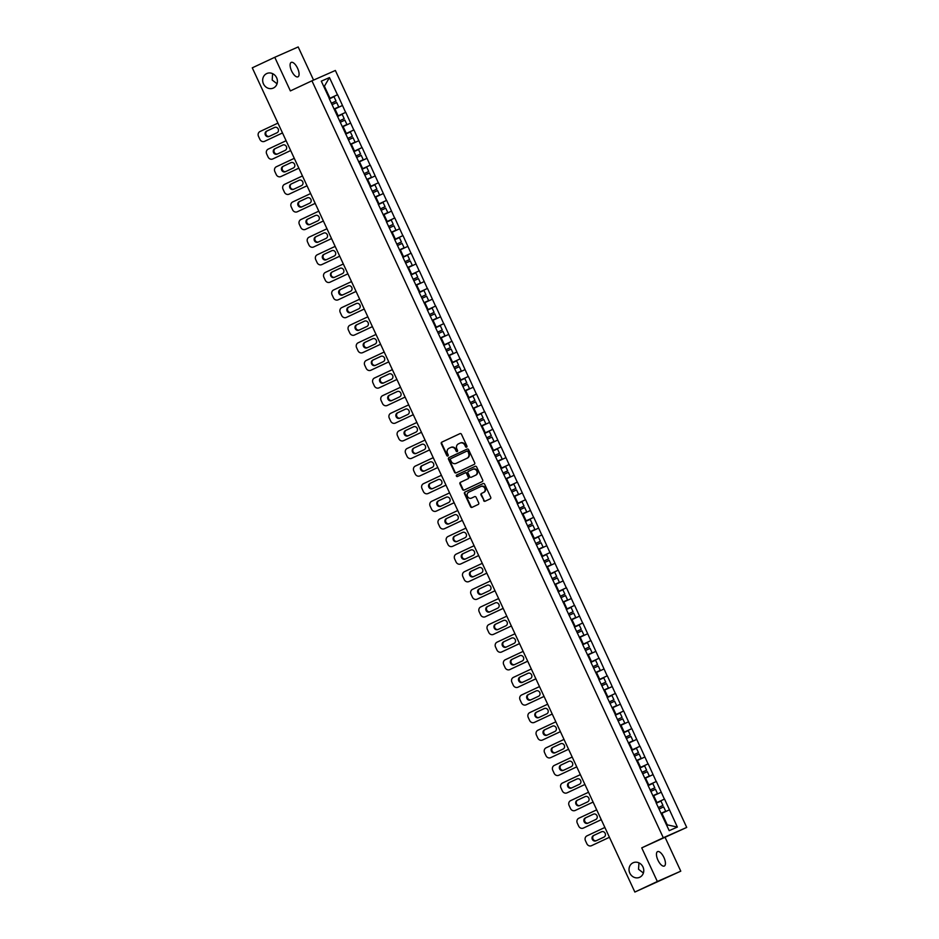 <?xml version="1.0" encoding="UTF-8"?>
<svg xmlns="http://www.w3.org/2000/svg" width="939" height="939" viewBox="0 0 939 939"><rect width="100%" height="100%" fill="white"/><g stroke="black" fill="none" stroke-linecap="round" stroke-linejoin="round"><path stroke-width="1.41" d="M638.966 862.871L638.532 869.268L643.391 873.012M633.039 862.8A7.97 7.254 -113.8 0 0 629.787 873.035A7.97 7.254 -113.8 0 0 639.612 877.319A7.97 7.254 -113.8 0 0 639.741 877.249A7.97 7.254 -113.8 0 0 643.004 867.026A7.97 7.254 -113.8 0 0 633.179 862.741A7.97 7.254 -113.8 0 0 633.039 862.8M272.615 73.641L272.193 80.038L277.052 83.782M266.688 73.582A7.97 7.254 -113.8 0 0 263.436 83.806A7.97 7.254 -113.8 0 0 273.261 88.09A7.97 7.254 -113.8 0 0 273.402 88.02A7.97 7.254 -113.8 0 0 276.653 77.796A7.97 7.254 -113.8 0 0 266.829 73.512A7.97 7.254 -113.8 0 0 266.688 73.582M466.589 447.152A0.857 0.775 -113.8 0 0 466.929 446.048L461.472 434.276A1.221 1.115 -113.8 0 0 459.946 433.642L441.8 442.152A1.221 1.115 -113.8 0 0 441.307 443.736L446.764 455.509A0.857 0.775 -113.8 0 0 448.185 454.84L447.469 453.314A3.909 3.568 -113.8 0 1 449.053 448.255L450.567 447.551A3.909 3.568 -113.8 0 1 455.438 449.581L456.143 451.107A0.857 0.775 -113.8 0 0 457.551 450.45L456.847 448.924A3.909 3.568 -113.8 0 1 458.432 443.865L459.946 443.149A3.909 3.568 -113.8 0 1 464.817 445.192L465.521 446.706A0.857 0.775 -113.8 0 0 466.589 447.152M657.946 860.159A7.97 3.275 -115.1 0 1 657.558 851.626A7.97 3.275 -115.1 0 1 663.943 857.518A7.97 3.275 -115.1 0 1 664.319 866.051A7.97 3.275 -115.1 0 1 657.946 860.159M291.595 70.941A7.97 3.275 -115.1 0 1 291.219 62.397A7.97 3.275 -115.1 0 1 297.593 68.289A7.97 3.275 -115.1 0 1 297.98 76.822A7.97 3.275 -115.1 0 1 291.595 70.941M483.597 500.593A1.221 1.115 -113.8 0 0 485.123 501.226L490.205 498.844A1.221 1.115 -113.8 0 0 490.71 497.259L484.63 484.195A1.221 1.115 -113.8 0 0 483.139 483.55L464.969 492.059A1.221 1.115 -113.8 0 0 464.476 493.644L470.545 506.72A1.221 1.115 -113.8 0 0 472.071 507.353L478.209 504.466A1.221 1.115 -113.8 0 0 478.714 502.893L476.108 497.294A1.221 1.115 -113.8 0 0 474.606 496.649L471.542 498.093A3.263 2.981 -113.8 0 1 467.458 496.355A3.263 2.981 -113.8 0 1 468.784 492.165L480.733 486.555A3.263 2.981 -113.8 0 1 484.817 488.292A3.263 2.981 -113.8 0 1 483.479 492.482L481.496 493.421A1.221 1.115 -113.8 0 0 481.003 495.006L484.066 500.393A1.221 1.115 -113.8 0 0 485.44 501.086M641.736 847.87L657.347 881.498L634.858 892.05L252.274 67.831L274.763 57.291L290.374 90.919L311.936 80.813L663.298 837.752L641.736 847.87L686.726 827.423L663.298 837.752M474.218 464.382A1.221 1.115 -113.8 0 0 474.711 462.81L468.643 449.734A1.221 1.115 -113.8 0 0 467.117 449.1L448.971 457.61A1.221 1.115 -113.8 0 0 448.478 459.183L454.546 472.258A1.221 1.115 -113.8 0 0 456.049 472.904L474.218 464.382M476.636 466.965L482.705 480.04A1.221 1.115 -113.8 0 1 482.212 481.613L464.066 490.123A1.221 1.115 -113.8 0 1 462.551 489.489L459.946 483.89A1.221 1.115 -113.8 0 1 460.439 482.317L467.798 478.867A1.221 1.115 -113.8 0 0 468.291 477.282L466.577 473.573A1.221 1.115 -113.8 0 0 465.051 472.939L457.387 476.531A0.857 0.775 -113.8 0 1 456.671 474.981L475.111 466.331A1.221 1.115 -113.8 0 0 475.111 466.331L475.111 466.331A1.221 1.115 -113.8 0 1 476.636 466.965M686.726 827.423L335.364 70.472L311.936 80.813M656.197 802.974L664.542 799.066L656.161 802.915M664.542 799.066L677.359 827.059L669.214 830.663L656.103 802.786M656.244 802.728L647.933 785.18M648.074 785.11L639.752 767.562M639.893 767.503L631.583 749.956M631.724 749.897L615.233 714.743M615.374 714.685L607.064 697.137M607.204 697.067L598.882 679.519M599.023 679.46L590.713 661.913M590.854 661.854L582.544 644.307M582.685 644.248L574.363 626.7M574.504 626.642L566.194 609.094M566.334 609.024L525.324 521.051M525.464 520.981L517.154 503.433M517.295 503.374L508.973 485.827M509.114 485.768L500.804 468.221M500.945 468.162L492.635 450.614M492.775 450.556L484.454 433.008M484.594 432.938L476.284 415.39M476.425 415.331L468.103 397.784M468.244 397.725L459.934 380.178M460.075 380.119L451.765 362.571M451.905 362.513L435.414 327.347M435.555 327.288L427.245 309.741M427.386 309.682L419.064 292.135M419.205 292.076L410.895 274.528M411.036 274.47L402.725 256.922M402.854 256.852L394.544 239.304M394.685 239.245L386.375 221.698M386.516 221.639L378.194 204.092M378.335 204.033L370.025 186.485M370.166 186.427L361.855 168.879M361.996 168.809L329.155 98.442M329.296 98.384L321.302 81.165L329.46 77.573L337.453 94.78L329.225 98.572M329.249 98.63L337.453 94.78M337.594 94.722L345.622 112.387L337.394 116.19M337.418 116.236L345.622 112.387M345.763 112.328L353.792 130.005L345.564 133.796M345.599 133.854L353.792 130.005M353.933 129.934L361.973 147.611L353.745 151.402M353.768 151.461L361.973 147.611M362.114 147.54L370.142 165.217L361.914 169.008M361.938 169.067L370.142 165.217M370.283 165.158L378.323 182.823L370.083 186.615M370.119 186.673L378.323 182.823M378.464 182.765L386.492 200.43L378.264 204.233M378.288 204.279L386.492 200.43M386.633 200.371L394.662 218.048L386.434 221.839M386.457 221.897L394.662 218.048M394.803 217.977L402.843 235.654L394.615 239.445M394.638 239.504L402.843 235.654M402.984 235.583L411.012 253.26L402.784 257.051M402.808 257.11L411.012 253.26M411.153 253.201L419.181 270.866L410.953 274.658M410.977 274.716L419.181 270.866M419.322 270.808L427.362 288.473L419.134 292.275M419.158 292.322L427.362 288.473M427.503 288.414L435.532 306.091L427.304 309.882M427.327 309.94L435.532 306.091M435.673 306.02L443.713 323.697L435.473 327.488M435.508 327.547L443.713 323.697M443.854 323.626L451.882 341.303L443.654 345.094M443.678 345.153L451.882 341.303M452.023 341.244L460.051 358.909L451.823 362.7M451.847 362.759L460.051 358.909M460.192 358.851L468.232 376.516L459.993 380.318M460.028 380.365L468.232 376.516M468.373 376.457L476.402 394.134L468.174 397.925M468.197 397.983L476.402 394.134M476.543 394.063L484.571 411.74L476.343 415.531M476.366 415.59L484.571 411.74M484.712 411.669L492.752 429.346L484.524 433.137M484.547 433.196L492.752 429.346M492.893 429.287L500.921 446.952L492.693 450.743M492.717 450.802L500.921 446.952M501.062 446.894L509.102 464.559L500.863 468.361M500.898 468.408L509.102 464.559M509.231 464.5L517.272 482.177L509.044 485.968M509.067 486.026L517.272 482.177M517.412 482.106L525.441 499.783L517.213 503.574M517.236 503.633L525.441 499.783M525.582 499.712L533.622 517.389L525.382 521.18M525.417 521.239L533.622 517.389M533.763 517.33L541.791 534.995L533.563 538.786M533.587 538.845L541.791 534.995M541.932 534.937L549.961 552.602L541.733 556.404M541.756 556.451L549.961 552.602M550.101 552.543L558.142 570.219L549.914 574.011M549.937 574.069L558.142 570.219M558.282 570.149L566.311 587.826L558.083 591.617M558.106 591.676L566.311 587.826M566.452 587.755L574.48 605.432L566.252 609.223M566.287 609.282L574.48 605.432M574.621 605.373L582.661 623.038L574.433 626.829M574.457 626.888L582.661 623.038M582.802 622.98L590.831 640.644L582.603 644.447M582.626 644.494L590.831 640.644M590.971 640.586L599.012 658.262L590.772 662.054M590.807 662.112L599.012 658.262M599.152 658.192L607.181 675.869L598.953 679.66M598.976 679.719L607.181 675.869M607.322 675.798L615.35 693.475L607.122 697.266M607.146 697.325L615.35 693.475M615.491 693.416L623.531 711.081L615.291 714.872M615.327 714.931L623.531 711.081M623.672 711.023L631.701 728.687L623.473 732.49M623.496 732.537L631.701 728.687M631.841 728.629L639.87 746.305L631.642 750.097M631.665 750.155L639.87 746.305M640.011 746.235L648.051 763.912L639.823 767.703M639.846 767.762L648.051 763.912M648.192 763.841L656.22 781.518L647.992 785.309M648.016 785.368L656.22 781.518M656.361 781.459L664.401 799.124M656.913 802.563L653.72 795.685L653.11 795.967M661.197 792.246L653.72 795.685M648.743 784.957L645.551 778.079L644.94 778.361M653.028 774.628L645.551 778.079M640.574 767.351L637.37 760.461L636.759 760.754M644.858 757.022L637.37 760.461M632.393 749.745L629.2 742.855L628.59 743.148M636.677 739.416L629.2 742.855M624.224 732.138L621.031 725.248L620.409 725.53M628.508 721.809L621.031 725.248M616.054 714.52L612.85 707.642L612.24 707.924M620.327 704.203L612.85 707.642M607.873 696.914L604.681 690.036L604.07 690.318M612.158 686.585L604.681 690.036M599.704 679.308L596.511 672.418L595.889 672.711M603.988 668.979L596.511 672.418M591.535 661.702L588.33 654.812L587.72 655.105M595.807 651.373L588.33 654.812M583.354 644.095L580.161 637.205L579.551 637.487M587.638 633.766L580.161 637.205M575.184 626.477L571.98 619.599L571.37 619.881M579.469 616.16L571.98 619.599M567.003 608.871L563.811 601.993L563.2 602.275M571.288 598.542L563.811 601.993M558.834 591.265L555.642 584.375L555.019 584.668M563.118 580.936L555.642 584.375M550.665 573.659L547.46 566.769L546.85 567.062M554.937 563.33L547.46 566.769M542.484 556.052L539.291 549.162L538.681 549.444M546.768 545.723L539.291 549.162M534.314 538.434L531.122 531.556L530.5 531.838M538.599 528.117L531.122 531.556M526.145 520.828L522.941 513.95L522.33 514.232M530.418 510.499L522.941 513.95M517.964 503.222L514.772 496.332L514.161 496.625M522.248 492.893L514.772 496.332M509.795 485.616L506.602 478.726L505.98 479.019M514.079 475.287L506.602 478.726M501.614 468.009L498.421 461.119L497.811 461.401M505.898 457.68L498.421 461.119M493.445 450.391L490.252 443.513L489.63 443.795M497.729 440.074L490.252 443.513M485.275 432.785L482.071 425.907L481.461 426.189M489.548 422.456L482.071 425.907M477.094 415.179L473.902 408.289L473.291 408.582M481.378 404.85L473.902 408.289M468.925 397.573L465.732 390.683L465.11 390.976M473.209 387.244L465.732 390.683M460.756 379.966L457.551 373.076L456.941 373.358M465.028 369.637L457.551 373.076M452.575 362.348L449.382 355.47L448.772 355.752M456.859 352.031L449.382 355.47M444.405 344.742L441.213 337.864L440.591 338.146M448.689 334.413L441.213 337.864M436.224 327.136L433.032 320.246L432.421 320.539M440.508 316.807L433.032 320.246M428.055 309.53L424.862 302.64L424.252 302.933M432.339 299.201L424.862 302.64M419.886 291.923L416.681 285.033L416.071 285.315M424.17 281.594L416.681 285.033M411.705 274.305L408.512 267.427L407.902 267.709M415.989 263.988L408.512 267.427M403.535 256.699L400.343 249.821L399.721 250.103M407.819 246.37L400.343 249.821M395.366 239.093L392.162 232.203L391.551 232.496M399.638 228.764L392.162 232.203M387.185 221.487L383.992 214.597L383.382 214.89M391.469 211.158L383.992 214.597M379.016 203.88L375.823 196.99L375.201 197.272M383.3 193.551L375.823 196.99M370.846 186.262L367.642 179.384L367.032 179.666M375.119 175.945L367.642 179.384M362.665 168.656L359.473 161.778L358.862 162.06M366.949 158.327L359.473 161.778M354.496 151.05L351.292 144.16L350.681 144.453M358.78 140.721L351.292 144.16M346.315 133.444L343.122 126.554L342.512 126.847M350.599 123.115L343.122 126.554M338.146 115.837L334.953 108.947L334.331 109.229M342.43 105.508L334.953 108.947M329.976 98.219L324.601 86.658L323.978 86.928M323.99 86.94L329.46 77.573M313.567 80.085L298.191 46.95L274.763 57.291M657.347 881.498L680.775 871.169L634.858 892.05M680.775 871.169L665.164 837.529M666.643 825.135L667.265 824.865L661.901 813.291L661.279 813.573M669.378 809.852L661.901 813.291M677.359 827.059L667.265 824.865M466.789 447.011A0.857 0.775 -113.8 0 1 465.99 446.506L465.286 444.98A3.909 3.568 -113.8 0 0 460.403 442.95L460.075 443.091M450.708 447.492L451.037 447.34A3.909 3.568 -113.8 0 1 455.908 449.382L456.612 450.896A0.857 0.775 -113.8 0 0 457.41 451.413M460.087 433.583L442.269 441.94A1.221 1.115 -113.8 0 0 441.776 443.525L447.234 455.298A0.857 0.775 -113.8 0 0 448.032 455.802M467.258 449.042L449.441 457.399A1.221 1.115 -113.8 0 0 448.948 458.983L455.016 472.059A1.221 1.115 -113.8 0 0 456.389 472.74M467.798 451.612A0.857 0.775 -113.8 0 0 466.73 451.166L450.802 458.643A0.857 0.775 -113.8 0 0 450.462 459.746L451.201 461.354A3.909 3.568 -113.8 0 0 456.072 463.385L466.965 458.279A3.909 3.568 -113.8 0 0 468.538 453.22L468.268 451.413A0.857 0.775 -113.8 0 0 467.199 450.966L466.765 451.154M468.268 451.413L469.007 453.009A3.909 3.568 -113.8 0 1 467.434 458.068L456.542 463.173M465.544 472.716L465.521 472.728A1.221 1.115 -113.8 0 1 467.035 473.362L468.761 477.071A1.221 1.115 -113.8 0 1 468.268 478.655L460.908 482.106A1.221 1.115 -113.8 0 0 460.415 483.691L463.009 489.278A1.221 1.115 -113.8 0 0 464.394 489.97M475.263 466.272L457.14 474.77A0.857 0.775 -113.8 0 0 457.739 476.366M475.439 475.287A3.263 2.981 -113.8 0 0 472.74 469.324A3.263 2.981 -113.8 0 0 472.681 469.359L468.479 471.331A1.221 1.115 -113.8 0 0 467.986 472.904L469.711 476.625A1.221 1.115 -113.8 0 0 471.225 477.258L475.909 475.075A3.263 2.981 -113.8 0 0 473.209 469.124A3.263 2.981 -113.8 0 0 473.15 469.148L472.798 469.3M471.66 477.071A1.221 1.115 -113.8 0 0 471.695 477.047L475.909 475.075M480.85 486.508L481.202 486.355A3.263 2.981 -113.8 0 1 485.287 488.08A3.263 2.981 -113.8 0 1 483.949 492.282L481.965 493.21A1.221 1.115 -113.8 0 0 481.472 494.794L484.066 500.393M474.735 496.602L472.012 497.881M483.256 483.503L465.439 491.86A1.221 1.115 -113.8 0 0 464.946 493.433L471.014 506.508A1.221 1.115 -113.8 0 0 472.387 507.201M277.932 123.115L260.009 131.519A3.733 3.404 -113.8 0 0 258.495 136.355L259.915 139.406A3.733 3.404 -113.8 0 0 264.563 141.343L282.498 132.951M269.446 136.308A2.923 2.664 66.2 0 1 267.251 130.897L274.834 127.34M264.563 141.343L282.486 132.939M274.564 127.446A2.923 2.664 66.2 0 1 278.214 128.995A2.923 2.664 66.2 0 1 277.028 132.751L269.012 136.507A2.923 2.664 66.2 0 1 265.361 134.958A2.923 2.664 66.2 0 1 266.547 131.202L274.669 127.399M331.373 103.22L336.021 101.072L334.014 96.729L329.354 98.865M331.385 103.231L336.021 101.072M334.073 109.041L338.721 106.882L334.073 109.03M332.054 104.687L336.702 102.539L338.721 106.882M273.449 158.644L290.667 150.557L273.449 158.644A3.733 3.404 66.2 0 1 273.308 158.703M277.615 153.914A2.923 2.664 66.2 0 1 275.432 148.503L283.003 144.946M273.378 158.668L272.674 158.984A3.733 3.404 -113.8 0 1 268.085 157.013L266.676 153.961A3.733 3.404 -113.8 0 1 268.178 149.137L286.102 140.721M282.733 145.052A2.923 2.664 66.2 0 1 286.395 146.601A2.923 2.664 66.2 0 1 285.198 150.357L277.193 154.113A2.923 2.664 66.2 0 1 273.531 152.564A2.923 2.664 66.2 0 1 274.728 148.808L282.839 145.017M344.202 118.678L339.554 120.838L344.202 118.678L342.183 114.335L337.524 116.483M342.254 126.648L346.902 124.488L342.242 126.636M340.223 122.293L344.883 120.145L346.902 124.488M294.283 158.339L276.359 166.743A3.733 3.404 -113.8 0 0 274.845 171.567L276.266 174.619A3.733 3.404 -113.8 0 0 280.914 176.555L298.848 168.175M285.796 171.52A2.923 2.664 66.2 0 1 283.601 166.109L291.184 162.553M280.914 176.555L298.837 168.151M290.914 162.67A2.923 2.664 66.2 0 1 294.564 164.219A2.923 2.664 66.2 0 1 293.367 167.975L285.362 171.731A2.923 2.664 66.2 0 1 281.7 170.182A2.923 2.664 66.2 0 1 282.897 166.426L291.008 162.623M352.371 136.284L347.723 138.444L352.371 136.284L350.353 131.941L345.705 134.089M350.423 144.266L355.071 142.106L350.423 144.242M348.404 139.899L353.052 137.751L355.071 142.106M302.452 175.945L284.529 184.349A3.733 3.404 -113.8 0 0 283.026 189.185L284.435 192.225A3.733 3.404 -113.8 0 0 289.083 194.173L307.018 185.781M293.966 189.138A2.923 2.664 66.2 0 1 291.771 183.715L299.353 180.171M289.083 194.173L307.018 185.769M299.083 180.276A2.923 2.664 66.2 0 1 302.745 181.826A2.923 2.664 66.2 0 1 301.548 185.582L293.531 189.338A2.923 2.664 66.2 0 1 289.881 187.788A2.923 2.664 66.2 0 1 291.067 184.032L299.189 180.229M360.553 153.902L355.904 156.062L360.553 153.902L358.534 149.547L353.874 151.695M358.604 161.872L363.24 159.712L358.592 161.848M356.574 157.506L361.233 155.369L363.24 159.712M310.633 193.551L292.698 201.955A3.733 3.404 -113.8 0 0 291.196 206.791L292.604 209.831A3.733 3.404 -113.8 0 0 297.264 211.78L315.199 203.387M302.135 206.744A2.923 2.664 66.2 0 1 299.952 201.333L307.523 197.777M297.264 211.78L315.187 203.376M307.253 197.883A2.923 2.664 66.2 0 1 310.915 199.432A2.923 2.664 66.2 0 1 309.717 203.188L301.712 206.944A2.923 2.664 66.2 0 1 298.05 205.395A2.923 2.664 66.2 0 1 299.248 201.639L307.358 197.836M364.062 173.645L368.722 171.508L366.703 167.165L362.055 169.302M364.074 173.668L368.722 171.508M366.773 179.478L371.421 177.318L366.762 179.466M364.743 175.112L369.403 172.976L371.421 177.318M318.802 211.158L300.879 219.562A3.733 3.404 -113.8 0 0 299.365 224.398L300.785 227.449A3.733 3.404 -113.8 0 0 305.433 229.386L323.368 220.994M310.316 224.351A2.923 2.664 66.2 0 1 308.121 218.94L315.704 215.383M305.433 229.386L323.356 220.982M315.434 215.489A2.923 2.664 66.2 0 1 319.084 217.038A2.923 2.664 66.2 0 1 317.887 220.794L309.882 224.55A2.923 2.664 66.2 0 1 306.22 223.001A2.923 2.664 66.2 0 1 307.417 219.245L315.527 215.442M376.891 189.115L372.243 191.274L376.891 189.115L374.872 184.772L370.224 186.908M374.943 197.084L379.591 194.925L374.943 197.073M372.924 192.73L377.572 190.582L379.591 194.925M326.972 228.764L309.048 237.18A3.733 3.404 -113.8 0 0 307.546 242.004L308.954 245.056A3.733 3.404 -113.8 0 0 313.614 246.992L331.537 238.6M318.485 241.957A2.923 2.664 66.2 0 1 316.29 236.546L323.873 232.989M313.614 246.992L331.537 238.588M323.603 233.095A2.923 2.664 66.2 0 1 327.265 234.644A2.923 2.664 66.2 0 1 326.068 238.4L318.051 242.156A2.923 2.664 66.2 0 1 314.401 240.607A2.923 2.664 66.2 0 1 315.598 236.851L323.709 233.06M385.072 206.721L380.424 208.881L385.072 206.721L383.053 202.378L378.394 204.526M383.124 214.691L387.772 212.531L383.112 214.679M381.093 210.336L385.753 208.188L387.772 212.531M335.153 246.382L317.229 254.786A3.733 3.404 -113.8 0 0 315.715 259.61L317.136 262.662A3.733 3.404 -113.8 0 0 321.784 264.598L339.718 256.218M326.655 259.563A2.923 2.664 66.2 0 1 324.471 254.152L332.054 250.596M321.784 264.598L339.707 256.194M331.772 250.713A2.923 2.664 66.2 0 1 335.434 252.262A2.923 2.664 66.2 0 1 334.237 256.018L326.232 259.774A2.923 2.664 66.2 0 1 322.57 258.225A2.923 2.664 66.2 0 1 323.767 254.469L331.878 250.666M393.241 224.327L388.593 226.487L393.241 224.327L391.223 219.984L386.575 222.132M391.293 232.309L395.941 230.149L391.281 232.285M389.274 227.942L393.922 225.794L395.941 230.149M330.657 281.9L347.888 273.824L330.657 281.9A3.733 3.404 66.2 0 1 330.598 281.935A3.733 3.404 66.2 0 1 330.528 281.958M334.836 277.181A2.923 2.664 66.2 0 1 332.641 271.758L340.223 268.214M330.598 281.935L329.894 282.24A3.733 3.404 -113.8 0 1 325.305 280.268L323.885 277.228A3.733 3.404 -113.8 0 1 325.399 272.392L343.322 263.988M339.953 268.319A2.923 2.664 66.2 0 1 343.604 269.869A2.923 2.664 66.2 0 1 342.418 273.625L334.401 277.381A2.923 2.664 66.2 0 1 330.751 275.831A2.923 2.664 66.2 0 1 331.937 272.075L340.047 268.272M401.411 241.945L396.774 244.105L401.411 241.945L399.404 237.59L394.744 239.738M399.462 249.915L404.11 247.755L399.462 249.891M397.443 245.548L402.092 243.412L404.11 247.755M338.838 299.506L356.057 291.43L338.838 299.506A3.733 3.404 66.2 0 1 338.697 299.564M343.005 294.787A2.923 2.664 66.2 0 1 340.822 289.376L348.392 285.82M338.768 299.541L338.063 299.846A3.733 3.404 -113.8 0 1 333.474 297.874L332.066 294.834A3.733 3.404 -113.8 0 1 333.568 289.998L351.491 281.594M348.123 285.925A2.923 2.664 66.2 0 1 351.785 287.475A2.923 2.664 66.2 0 1 350.587 291.231L342.571 294.987A2.923 2.664 66.2 0 1 338.92 293.438A2.923 2.664 66.2 0 1 340.118 289.682L348.228 285.879M409.592 259.551L404.944 261.711L409.592 259.551L407.573 255.208L402.913 257.345M407.643 267.521L412.291 265.361L407.632 267.509M405.613 263.155L410.273 261.019L412.291 265.361M347.007 317.124L364.238 309.037L347.007 317.124A3.733 3.404 66.2 0 1 346.878 317.171M351.186 312.394A2.923 2.664 66.2 0 1 348.991 306.983L356.574 303.426M346.937 317.147L346.245 317.464A3.733 3.404 -113.8 0 1 341.655 315.492L340.235 312.441A3.733 3.404 -113.8 0 1 341.749 307.605L359.672 299.201M356.304 303.532A2.923 2.664 66.2 0 1 359.954 305.081A2.923 2.664 66.2 0 1 358.757 308.837L350.752 312.593A2.923 2.664 66.2 0 1 347.09 311.044A2.923 2.664 66.2 0 1 348.287 307.288L356.397 303.485M417.761 277.158L413.113 279.317L417.761 277.158L415.742 272.815L411.094 274.951M415.813 285.127L420.461 282.968L415.813 285.116M413.794 280.773L418.442 278.625L420.461 282.968M367.842 316.807L349.918 325.223A3.733 3.404 -113.8 0 0 348.404 330.047L349.824 333.099A3.733 3.404 -113.8 0 0 354.473 335.035L372.407 326.643M359.355 330A2.923 2.664 66.2 0 1 357.16 324.589L364.743 321.032M354.473 335.035L372.396 326.631M364.473 321.138A2.923 2.664 66.2 0 1 368.123 322.687A2.923 2.664 66.2 0 1 366.938 326.443L358.921 330.199A2.923 2.664 66.2 0 1 355.271 328.65A2.923 2.664 66.2 0 1 356.456 324.894L364.578 321.103M421.282 296.912L425.942 294.764L423.923 290.421L419.264 292.569M421.294 296.924L425.942 294.764M423.994 302.734L428.63 300.574L423.982 302.722M421.963 298.379L426.623 296.231L428.63 300.574M363.358 352.336L380.577 344.261L363.358 352.336A3.733 3.404 66.2 0 1 363.287 352.36A3.733 3.404 66.2 0 1 363.229 352.395M367.525 347.606A2.923 2.664 66.2 0 1 365.341 342.195L372.912 338.639M363.287 352.36L362.583 352.677A3.733 3.404 -113.8 0 1 357.994 350.705L356.585 347.653A3.733 3.404 -113.8 0 1 358.088 342.829L376.011 334.425M372.642 338.756A2.923 2.664 66.2 0 1 376.304 340.305A2.923 2.664 66.2 0 1 375.107 344.061L367.102 347.817A2.923 2.664 66.2 0 1 363.44 346.268A2.923 2.664 66.2 0 1 364.637 342.512L372.748 338.709M434.111 312.37L429.463 314.53L434.111 312.37L432.093 308.027L427.445 310.175M432.163 320.352L436.811 318.192L432.151 320.328M430.132 315.985L434.792 313.837L436.811 318.192M371.527 369.943L388.758 361.867L371.527 369.943A3.733 3.404 66.2 0 1 371.468 369.978A3.733 3.404 66.2 0 1 371.398 370.001M375.706 365.224A2.923 2.664 66.2 0 1 373.511 359.801L381.093 356.257M371.468 369.978L370.764 370.283A3.733 3.404 -113.8 0 1 366.175 368.311L364.755 365.271A3.733 3.404 -113.8 0 1 366.269 360.435L384.192 352.031M380.823 356.362A2.923 2.664 66.2 0 1 384.474 357.912A2.923 2.664 66.2 0 1 383.276 361.668L375.271 365.424A2.923 2.664 66.2 0 1 371.609 363.874A2.923 2.664 66.2 0 1 372.806 360.118L380.917 356.315M437.633 332.124L442.281 329.988L440.262 325.633L435.614 327.781M437.633 332.148L442.281 329.988M440.332 337.958L444.98 335.798L440.332 337.934M438.313 333.591L442.962 331.455L444.98 335.798M379.696 387.549L396.927 379.473L379.696 387.549A3.733 3.404 66.2 0 1 379.638 387.584A3.733 3.404 66.2 0 1 379.567 387.607M383.875 382.83A2.923 2.664 66.2 0 1 381.68 377.419L389.262 373.863M379.638 387.584L378.933 387.889A3.733 3.404 -113.8 0 1 374.344 385.917L372.936 382.877A3.733 3.404 -113.8 0 1 374.438 378.041L392.361 369.637M388.992 373.968A2.923 2.664 66.2 0 1 392.655 375.518A2.923 2.664 66.2 0 1 391.457 379.274L383.441 383.03A2.923 2.664 66.2 0 1 379.79 381.48A2.923 2.664 66.2 0 1 380.988 377.724L389.098 373.922M445.802 349.731L450.462 347.594L448.443 343.251L443.783 345.388M445.814 349.754L450.462 347.594M448.513 355.564L453.161 353.404L448.502 355.552M446.483 351.198L451.143 349.062L453.161 353.404M387.877 405.167L405.108 397.08L387.877 405.167A3.733 3.404 66.2 0 1 387.748 405.214M392.044 400.437A2.923 2.664 66.2 0 1 389.861 395.026L397.443 391.469M387.807 405.19L387.103 405.507A3.733 3.404 -113.8 0 1 382.513 403.535L381.105 400.483A3.733 3.404 -113.8 0 1 382.619 395.648L400.542 387.244M397.162 391.575A2.923 2.664 66.2 0 1 400.824 393.124A2.923 2.664 66.2 0 1 399.627 396.88L391.622 400.636A2.923 2.664 66.2 0 1 387.96 399.087A2.923 2.664 66.2 0 1 389.157 395.331L397.267 391.528M453.983 367.349L458.631 365.201L456.612 360.858L451.964 362.994M453.983 367.36L458.631 365.201M456.683 373.17L461.331 371.011L456.671 373.159M454.664 368.816L459.312 366.668L461.331 371.011M396.047 422.773L413.277 414.686L396.047 422.773A3.733 3.404 66.2 0 1 395.918 422.832M400.225 418.043A2.923 2.664 66.2 0 1 398.03 412.632L405.613 409.075M395.988 422.796L395.284 423.113A3.733 3.404 -113.8 0 1 390.694 421.142L389.274 418.09A3.733 3.404 -113.8 0 1 390.788 413.266L408.711 404.85M405.343 409.181A2.923 2.664 66.2 0 1 408.993 410.73A2.923 2.664 66.2 0 1 407.808 414.486L399.791 418.242A2.923 2.664 66.2 0 1 396.129 416.693A2.923 2.664 66.2 0 1 397.326 412.937L405.437 409.146M462.152 384.955L466.8 382.807L464.782 378.464L460.133 380.612M462.164 384.967L466.8 382.807M464.852 390.777L469.5 388.617L464.852 390.765M462.833 386.422L467.481 384.274L469.5 388.617M404.228 440.379L421.447 432.304L404.228 440.379A3.733 3.404 66.2 0 1 404.087 440.438M408.395 435.649A2.923 2.664 66.2 0 1 406.211 430.238L413.782 426.682M404.157 440.403L403.453 440.72A3.733 3.404 -113.8 0 1 398.864 438.748L397.455 435.696A3.733 3.404 -113.8 0 1 398.958 430.872L416.881 422.468M413.512 426.799A2.923 2.664 66.2 0 1 417.174 428.348A2.923 2.664 66.2 0 1 415.977 432.104L407.96 435.86A2.923 2.664 66.2 0 1 404.31 434.311A2.923 2.664 66.2 0 1 405.507 430.555L413.618 426.752M470.322 402.561L474.981 400.413L472.963 396.07L468.303 398.218M470.333 402.573L474.981 400.413M473.033 408.395L477.681 406.235L473.021 408.371M471.002 404.028L475.662 401.88L477.681 406.235M425.062 440.074L407.139 448.478A3.733 3.404 -113.8 0 0 405.625 453.314L407.045 456.354A3.733 3.404 -113.8 0 0 411.693 458.302L429.628 449.91M416.576 453.267A2.923 2.664 66.2 0 1 414.381 447.844L421.963 444.3M411.693 458.302L429.616 449.898M421.681 444.405A2.923 2.664 66.2 0 1 425.344 445.955A2.923 2.664 66.2 0 1 424.146 449.711L416.141 453.467A2.923 2.664 66.2 0 1 412.479 451.917A2.923 2.664 66.2 0 1 413.676 448.161L421.787 444.358M478.503 420.167L483.151 418.031L481.132 413.676L476.484 415.824M478.503 420.191L483.151 418.031M481.202 426.001L485.85 423.841L481.202 425.977M479.183 421.634L483.831 419.498L485.85 423.841M420.566 475.592L437.797 467.516L420.566 475.592A3.733 3.404 66.2 0 1 420.508 475.627A3.733 3.404 66.2 0 1 420.437 475.65M424.745 470.873A2.923 2.664 66.2 0 1 422.55 465.462L430.132 461.906M420.508 475.627L419.803 475.932A3.733 3.404 -113.8 0 1 415.214 473.96L413.794 470.92A3.733 3.404 -113.8 0 1 415.308 466.084L433.231 457.68M429.862 462.011A2.923 2.664 66.2 0 1 433.513 463.561A2.923 2.664 66.2 0 1 432.327 467.317L424.311 471.073A2.923 2.664 66.2 0 1 420.66 469.523A2.923 2.664 66.2 0 1 421.846 465.767L429.968 461.965M486.672 437.774L491.32 435.637L489.313 431.294L484.653 433.431M486.684 437.797L491.32 435.637M489.383 443.607L494.02 441.447L489.372 443.595M487.353 439.241L492.001 437.104L494.02 441.447M428.747 493.21L445.966 485.123L428.747 493.21A3.733 3.404 66.2 0 1 428.618 493.257M432.914 488.48A2.923 2.664 66.2 0 1 430.731 483.069L438.302 479.512M428.677 493.233L427.973 493.55A3.733 3.404 -113.8 0 1 423.383 491.578L421.975 488.526A3.733 3.404 -113.8 0 1 423.477 483.691L441.4 475.287M438.032 479.618A2.923 2.664 66.2 0 1 441.694 481.167A2.923 2.664 66.2 0 1 440.497 484.923L432.492 488.679A2.923 2.664 66.2 0 1 428.83 487.13A2.923 2.664 66.2 0 1 430.027 483.374L438.137 479.571M499.501 453.244L494.853 455.403L499.501 453.244L497.482 448.901L492.834 451.037M497.553 461.213L502.201 459.054L497.541 461.202M495.522 456.859L500.182 454.711L502.201 459.054M436.917 510.816L454.147 502.729L436.917 510.816A3.733 3.404 66.2 0 1 436.846 510.839A3.733 3.404 66.2 0 1 436.788 510.875M441.095 506.086A2.923 2.664 66.2 0 1 438.9 500.675L446.483 497.118M436.846 510.839L436.154 511.156A3.733 3.404 -113.8 0 1 431.564 509.184L430.144 506.133A3.733 3.404 -113.8 0 1 431.658 501.309L449.581 492.893M446.213 497.224A2.923 2.664 66.2 0 1 449.863 498.773A2.923 2.664 66.2 0 1 448.666 502.529L440.661 506.285A2.923 2.664 66.2 0 1 436.999 504.736A2.923 2.664 66.2 0 1 438.196 500.98L446.307 497.189M507.67 470.85L503.022 473.01L507.67 470.85L505.652 466.507L501.003 468.655M505.722 478.82L510.37 476.66L505.722 478.808M503.703 474.465L508.351 472.317L510.37 476.66M445.086 528.422L462.317 520.347L445.086 528.422A3.733 3.404 66.2 0 1 444.957 528.481M449.265 523.692A2.923 2.664 66.2 0 1 447.07 518.281L454.652 514.725M445.027 528.446L444.323 528.763A3.733 3.404 -113.8 0 1 439.734 526.791L438.325 523.739A3.733 3.404 -113.8 0 1 439.828 518.915L457.751 510.511M454.382 514.842A2.923 2.664 66.2 0 1 458.044 516.391A2.923 2.664 66.2 0 1 456.847 520.147L448.83 523.903A2.923 2.664 66.2 0 1 445.18 522.354A2.923 2.664 66.2 0 1 446.377 518.598L454.488 514.795M511.192 490.604L515.851 488.456L513.833 484.113L509.173 486.261M511.203 490.616L515.851 488.456M513.903 496.438L518.539 494.278L513.891 496.414M511.872 492.071L516.532 489.923L518.539 494.278M453.267 546.029L470.498 537.953L453.267 546.029A3.733 3.404 66.2 0 1 453.138 546.087M457.434 541.31A2.923 2.664 66.2 0 1 455.251 535.887L462.833 532.343M453.197 546.064L452.492 546.369A3.733 3.404 -113.8 0 1 447.903 544.397L446.495 541.357A3.733 3.404 -113.8 0 1 447.997 536.521L465.932 528.117M462.551 532.448A2.923 2.664 66.2 0 1 466.214 533.998A2.923 2.664 66.2 0 1 465.016 537.754L457.011 541.51A2.923 2.664 66.2 0 1 453.349 539.96A2.923 2.664 66.2 0 1 454.546 536.204L462.657 532.401M524.021 506.074L519.373 508.234L524.021 506.074L522.002 501.719L517.354 503.867M522.072 514.044L526.72 511.884L522.061 514.02M520.053 509.677L524.701 507.541L526.72 511.884M461.436 563.635L478.667 555.559L461.436 563.635A3.733 3.404 66.2 0 1 461.378 563.67A3.733 3.404 66.2 0 1 461.307 563.693M465.615 558.916A2.923 2.664 66.2 0 1 463.42 553.505L471.002 549.949M461.378 563.67L460.673 563.975A3.733 3.404 -113.8 0 1 456.084 562.003L454.664 558.963A3.733 3.404 -113.8 0 1 456.178 554.127L474.101 545.723M470.732 550.054A2.923 2.664 66.2 0 1 474.383 551.604A2.923 2.664 66.2 0 1 473.197 555.36L465.181 559.116A2.923 2.664 66.2 0 1 461.519 557.566A2.923 2.664 66.2 0 1 462.716 553.81L470.826 550.008M532.19 523.68L527.542 525.84L532.19 523.68L530.171 519.337L525.523 521.474M530.242 531.65L534.89 529.49L530.242 531.638M528.223 527.284L532.871 525.147L534.89 529.49M469.606 581.253L486.836 573.166L469.606 581.253A3.733 3.404 66.2 0 1 469.477 581.3M473.784 576.523A2.923 2.664 66.2 0 1 471.589 571.112L479.172 567.555M469.547 581.276L468.843 581.593A3.733 3.404 -113.8 0 1 464.253 579.621L462.845 576.569A3.733 3.404 -113.8 0 1 464.347 571.734L482.27 563.33M478.902 567.661A2.923 2.664 66.2 0 1 482.564 569.21A2.923 2.664 66.2 0 1 481.367 572.966L473.35 576.722A2.923 2.664 66.2 0 1 469.7 575.173A2.923 2.664 66.2 0 1 470.897 571.417L479.007 567.614M540.371 541.287L535.723 543.446L540.371 541.287L538.352 536.944L533.692 539.08M538.423 549.256L543.071 547.097L538.411 549.245M536.392 544.902L541.052 542.754L543.071 547.097M477.787 598.859L495.017 590.772L477.787 598.859A3.733 3.404 66.2 0 1 477.716 598.882A3.733 3.404 66.2 0 1 477.658 598.918M481.953 594.129A2.923 2.664 66.2 0 1 479.77 588.718L487.353 585.161M477.716 598.882L477.012 599.199A3.733 3.404 -113.8 0 1 472.434 597.227L471.014 594.176A3.733 3.404 -113.8 0 1 472.528 589.352L490.451 580.936M487.071 585.267A2.923 2.664 66.2 0 1 490.733 586.816A2.923 2.664 66.2 0 1 489.536 590.572L481.531 594.328A2.923 2.664 66.2 0 1 477.869 592.779A2.923 2.664 66.2 0 1 479.066 589.023L487.177 585.232M548.54 558.893L543.892 561.053L548.54 558.893L546.521 554.55L541.873 556.698M546.592 566.863L551.24 564.703L546.58 566.851M544.573 562.508L549.221 560.36L551.24 564.703M498.621 598.554L480.698 606.958A3.733 3.404 -113.8 0 0 479.183 611.782L480.604 614.834A3.733 3.404 -113.8 0 0 485.252 616.77L503.187 608.39M490.135 611.735A2.923 2.664 66.2 0 1 487.94 606.324L495.522 602.768M485.252 616.77L503.175 608.366M495.252 602.885A2.923 2.664 66.2 0 1 498.902 604.434A2.923 2.664 66.2 0 1 497.717 608.19L489.7 611.946A2.923 2.664 66.2 0 1 486.05 610.397A2.923 2.664 66.2 0 1 487.235 606.641L495.358 602.838M556.71 576.499L552.073 578.659L556.71 576.499L554.703 572.156L550.043 574.304M554.761 584.481L559.409 582.321L554.761 584.457M552.742 580.114L557.39 577.966L559.409 582.321M506.79 616.16L488.867 624.564A3.733 3.404 -113.8 0 0 487.364 629.4L488.773 632.44A3.733 3.404 -113.8 0 0 493.433 634.388L511.356 625.996M498.304 629.353A2.923 2.664 66.2 0 1 496.121 623.93L503.691 620.386M493.433 634.388L511.356 625.984M503.421 620.491A2.923 2.664 66.2 0 1 507.083 622.041A2.923 2.664 66.2 0 1 505.886 625.797L497.881 629.553A2.923 2.664 66.2 0 1 494.219 628.003A2.923 2.664 66.2 0 1 495.416 624.247L503.527 620.444M564.891 594.117L560.243 596.277L564.891 594.117L562.872 589.762L558.212 591.91M562.942 602.087L567.59 599.927L562.931 602.063M560.912 597.72L565.571 595.584L567.59 599.927M514.971 633.766L497.048 642.17A3.733 3.404 -113.8 0 0 495.534 647.006L496.954 650.046A3.733 3.404 -113.8 0 0 501.602 651.995L519.537 643.602M506.485 646.959A2.923 2.664 66.2 0 1 504.29 641.548L511.872 637.992M501.602 651.995L519.525 643.591M511.602 638.097A2.923 2.664 66.2 0 1 515.253 639.647A2.923 2.664 66.2 0 1 514.056 643.403L506.051 647.159A2.923 2.664 66.2 0 1 502.388 645.609A2.923 2.664 66.2 0 1 503.586 641.853L511.696 638.051M573.06 611.723L568.412 613.883L573.06 611.723L571.041 607.38L566.393 609.517M571.112 619.693L575.76 617.533L571.112 619.681M569.093 615.327L573.741 613.19L575.76 617.533M523.14 651.373L505.217 659.777A3.733 3.404 -113.8 0 0 503.715 664.612L505.123 667.664A3.733 3.404 -113.8 0 0 509.771 669.601L527.706 661.209M514.654 664.566A2.923 2.664 66.2 0 1 512.459 659.155L520.042 655.598M509.771 669.601L527.695 661.197M519.772 655.704A2.923 2.664 66.2 0 1 523.434 657.253A2.923 2.664 66.2 0 1 522.237 661.009L514.22 664.765A2.923 2.664 66.2 0 1 510.57 663.216A2.923 2.664 66.2 0 1 511.755 659.46L519.877 655.657M581.241 629.33L576.593 631.489L581.241 629.33L579.222 624.987L574.562 627.123M579.293 637.299L583.929 635.14L579.281 637.288M577.262 632.945L581.922 630.797L583.929 635.14M531.321 668.979L513.387 677.395A3.733 3.404 -113.8 0 0 511.884 682.219L513.293 685.27A3.733 3.404 -113.8 0 0 517.952 687.207L535.887 678.815M522.823 682.172A2.923 2.664 66.2 0 1 520.64 676.761L528.211 673.204M517.952 687.207L535.876 678.803M527.941 673.31A2.923 2.664 66.2 0 1 531.603 674.859A2.923 2.664 66.2 0 1 530.406 678.615L522.401 682.371A2.923 2.664 66.2 0 1 518.739 680.822A2.923 2.664 66.2 0 1 519.936 677.066L528.047 673.275M589.41 646.936L584.762 649.095L589.41 646.936L587.391 642.593L582.743 644.741M587.462 654.906L592.11 652.746L587.45 654.894M585.431 650.551L590.091 648.403L592.11 652.746M539.491 686.597L521.568 695.001A3.733 3.404 -113.8 0 0 520.053 699.825L521.474 702.877A3.733 3.404 -113.8 0 0 526.122 704.813L544.057 696.433M531.005 699.778A2.923 2.664 66.2 0 1 528.81 694.367L536.392 690.811M526.122 704.813L544.045 696.409M536.122 690.928A2.923 2.664 66.2 0 1 539.772 692.477A2.923 2.664 66.2 0 1 538.575 696.233L530.57 699.989A2.923 2.664 66.2 0 1 526.908 698.44A2.923 2.664 66.2 0 1 528.105 694.684L536.216 690.881M597.58 664.542L592.932 666.702L597.58 664.542L595.561 660.199L590.913 662.347M595.631 672.524L600.279 670.364L595.631 672.5M593.612 668.157L598.26 666.009L600.279 670.364M534.995 722.114L552.226 714.039L534.995 722.114A3.733 3.404 66.2 0 1 534.937 722.15A3.733 3.404 66.2 0 1 534.866 722.173M539.174 717.396A2.923 2.664 66.2 0 1 536.979 711.973L544.561 708.429M534.937 722.15L534.232 722.455A3.733 3.404 -113.8 0 1 529.643 720.483L528.234 717.443A3.733 3.404 -113.8 0 1 529.737 712.607L547.66 704.203M544.291 708.534A2.923 2.664 66.2 0 1 547.953 710.084A2.923 2.664 66.2 0 1 546.756 713.84L538.74 717.596A2.923 2.664 66.2 0 1 535.089 716.046A2.923 2.664 66.2 0 1 536.286 712.29L544.397 708.487M601.101 684.296L605.761 682.16L603.742 677.805L599.082 679.953M601.113 684.32L605.761 682.16M603.812 690.13L608.46 687.97L603.8 690.106M601.782 685.763L606.441 683.627L608.46 687.97M543.176 739.721L560.407 731.645L543.176 739.721A3.733 3.404 66.2 0 1 543.047 739.779M547.343 735.002A2.923 2.664 66.2 0 1 545.16 729.591L552.742 726.035M543.106 739.756L542.402 740.061A3.733 3.404 -113.8 0 1 537.824 738.089L536.404 735.049A3.733 3.404 -113.8 0 1 537.918 730.213L555.841 721.809M552.461 726.14A2.923 2.664 66.2 0 1 556.123 727.69A2.923 2.664 66.2 0 1 554.926 731.446L546.921 735.202A2.923 2.664 66.2 0 1 543.258 733.652A2.923 2.664 66.2 0 1 544.456 729.896L552.566 726.093M613.93 699.766L609.282 701.926L613.93 699.766L611.911 695.423L607.263 697.56M611.982 707.736L616.63 705.576L611.97 707.724M609.963 703.37L614.611 701.233L616.63 705.576M551.346 757.339L568.576 749.252L551.346 757.339A3.733 3.404 66.2 0 1 551.216 757.386M555.524 752.609A2.923 2.664 66.2 0 1 553.329 747.198L560.912 743.641M551.287 757.362L550.583 757.679A3.733 3.404 -113.8 0 1 545.993 755.707L544.573 752.655A3.733 3.404 -113.8 0 1 546.087 747.82L564.01 739.416M560.642 743.747A2.923 2.664 66.2 0 1 564.292 745.296A2.923 2.664 66.2 0 1 563.107 749.052L555.09 752.808A2.923 2.664 66.2 0 1 551.439 751.259A2.923 2.664 66.2 0 1 552.625 747.503L560.736 743.7M622.099 717.373L617.463 719.532L622.099 717.373L620.092 713.03L615.432 715.166M620.151 725.342L624.799 723.183L620.151 725.331M618.132 720.988L622.78 718.84L624.799 723.183M559.527 774.945L576.746 766.858L559.527 774.945A3.733 3.404 66.2 0 1 559.386 775.004M563.693 770.215A2.923 2.664 66.2 0 1 561.51 764.804L569.081 761.247M559.456 774.968L558.752 775.285A3.733 3.404 -113.8 0 1 554.163 773.313L552.754 770.262A3.733 3.404 -113.8 0 1 554.256 765.438L572.18 757.022M568.811 761.353A2.923 2.664 66.2 0 1 572.473 762.902A2.923 2.664 66.2 0 1 571.276 766.658L563.259 770.414A2.923 2.664 66.2 0 1 559.609 768.865A2.923 2.664 66.2 0 1 560.806 765.109L568.917 761.318M630.28 734.979L625.632 737.138L630.28 734.979L628.261 730.636L623.602 732.784M628.332 742.949L632.98 740.789L628.32 742.937M626.301 738.594L630.961 736.446L632.98 740.789M567.696 792.551L584.927 784.476L567.696 792.551A3.733 3.404 66.2 0 1 567.626 792.575A3.733 3.404 66.2 0 1 567.567 792.61M571.874 787.821A2.923 2.664 66.2 0 1 569.68 782.41L577.262 778.854M567.626 792.575L566.933 792.892A3.733 3.404 -113.8 0 1 562.344 790.92L560.923 787.868A3.733 3.404 -113.8 0 1 562.438 783.044L580.361 774.64M576.992 778.971A2.923 2.664 66.2 0 1 580.642 780.52A2.923 2.664 66.2 0 1 579.445 784.276L571.44 788.032A2.923 2.664 66.2 0 1 567.778 786.483A2.923 2.664 66.2 0 1 568.975 782.727L577.086 778.924M638.45 752.585L633.802 754.745L638.45 752.585L636.431 748.242L631.783 750.39M636.501 760.567L641.149 758.407L636.501 760.543M634.482 756.2L639.13 754.052L641.149 758.407M575.865 810.157L593.096 802.082L575.865 810.157A3.733 3.404 66.2 0 1 575.807 810.193A3.733 3.404 66.2 0 1 575.736 810.216M580.044 805.439A2.923 2.664 66.2 0 1 577.849 800.016L585.431 796.472M575.807 810.193L575.102 810.498A3.733 3.404 -113.8 0 1 570.513 808.526L569.093 805.486A3.733 3.404 -113.8 0 1 570.607 800.65L588.53 792.246M585.161 796.577A2.923 2.664 66.2 0 1 588.812 798.127A2.923 2.664 66.2 0 1 587.626 801.883L579.609 805.639A2.923 2.664 66.2 0 1 575.959 804.089A2.923 2.664 66.2 0 1 577.145 800.333L585.267 796.53M641.971 772.339L646.619 770.203L644.612 765.848L639.952 767.996M641.983 772.363L646.619 770.203M644.682 778.173L649.319 776.013L644.67 778.149M642.652 773.806L647.311 771.67L649.319 776.013M584.046 827.764L601.265 819.688L584.046 827.764A3.733 3.404 66.2 0 1 583.917 827.822M588.213 823.045A2.923 2.664 66.2 0 1 586.03 817.634L593.601 814.078M583.976 827.799L583.272 828.104A3.733 3.404 -113.8 0 1 578.682 826.132L577.274 823.092A3.733 3.404 -113.8 0 1 578.776 818.256L596.699 809.852M593.331 814.183A2.923 2.664 66.2 0 1 596.993 815.733A2.923 2.664 66.2 0 1 595.796 819.489L587.791 823.245A2.923 2.664 66.2 0 1 584.128 821.695A2.923 2.664 66.2 0 1 585.326 817.939L593.436 814.136M650.14 789.945L654.8 787.809L652.781 783.466L648.133 785.603M650.152 789.969L654.8 787.809M652.851 795.779L657.5 793.619L652.84 795.767M650.821 791.413L655.481 789.276L657.5 793.619M604.88 827.459L586.957 835.863A3.733 3.404 -113.8 0 0 585.443 840.698L586.863 843.75A3.733 3.404 -113.8 0 0 591.511 845.687L609.446 837.295M596.394 840.651A2.923 2.664 66.2 0 1 594.199 835.241L601.782 831.684M591.511 845.687L609.434 837.283M601.512 831.79A2.923 2.664 66.2 0 1 605.162 833.339A2.923 2.664 66.2 0 1 603.965 837.095L595.96 840.851A2.923 2.664 66.2 0 1 592.298 839.302A2.923 2.664 66.2 0 1 593.495 835.546L601.606 831.743M658.321 807.563L662.969 805.416L660.95 801.073L656.302 803.209M658.321 807.575L662.969 805.416M661.021 813.385L665.669 811.226L661.021 813.374M659.002 809.031L663.65 806.883L665.669 811.226M267.251 130.897L266.547 131.202M275.432 148.503L274.728 148.808M283.601 166.109L282.897 166.426M291.771 183.715L291.067 184.032M299.952 201.333L299.248 201.639M308.121 218.94L307.417 219.245M316.29 236.546L315.598 236.851M324.471 254.152L323.767 254.469M332.641 271.758L331.937 272.075M340.822 289.376L340.118 289.682M348.991 306.983L348.287 307.288M357.16 324.589L356.456 324.894M365.341 342.195L364.637 342.512M373.511 359.801L372.806 360.118M381.68 377.419L380.988 377.724M389.861 395.026L389.157 395.331M398.03 412.632L397.326 412.937M406.211 430.238L405.507 430.555M414.381 447.844L413.676 448.161M422.55 465.462L421.846 465.767M430.731 483.069L430.027 483.374M438.9 500.675L438.196 500.98M447.07 518.281L446.377 518.598M455.251 535.887L454.546 536.204M463.42 553.505L462.716 553.81M471.589 571.112L470.897 571.417M479.77 588.718L479.066 589.023M487.94 606.324L487.235 606.641M496.121 623.93L495.416 624.247M504.29 641.548L503.586 641.853M512.459 659.155L511.755 659.46M520.64 676.761L519.936 677.066M528.81 694.367L528.105 694.684M536.979 711.973L536.286 712.29M545.16 729.591L544.456 729.896M553.329 747.198L552.625 747.503M561.51 764.804L560.806 765.109M569.68 782.41L568.975 782.727M577.849 800.016L577.145 800.333M586.03 817.634L585.326 817.939M594.199 835.241L593.495 835.546M265.209 141.061L264.505 141.378M281.547 176.274L280.855 176.591M289.728 193.892L289.024 194.197M297.898 211.498L297.194 211.803M306.079 229.104L305.375 229.421M314.248 246.711L313.544 247.027M322.417 264.317L321.713 264.634M355.118 334.754L354.414 335.07M412.327 458.021L411.622 458.326M485.897 616.489L485.193 616.806M494.067 634.107L493.362 634.412M502.236 651.713L501.543 652.018M510.417 669.319L509.713 669.636M518.586 686.925L517.882 687.242M526.767 704.532L526.063 704.849M592.145 845.405L591.453 845.722"/></g></svg>
